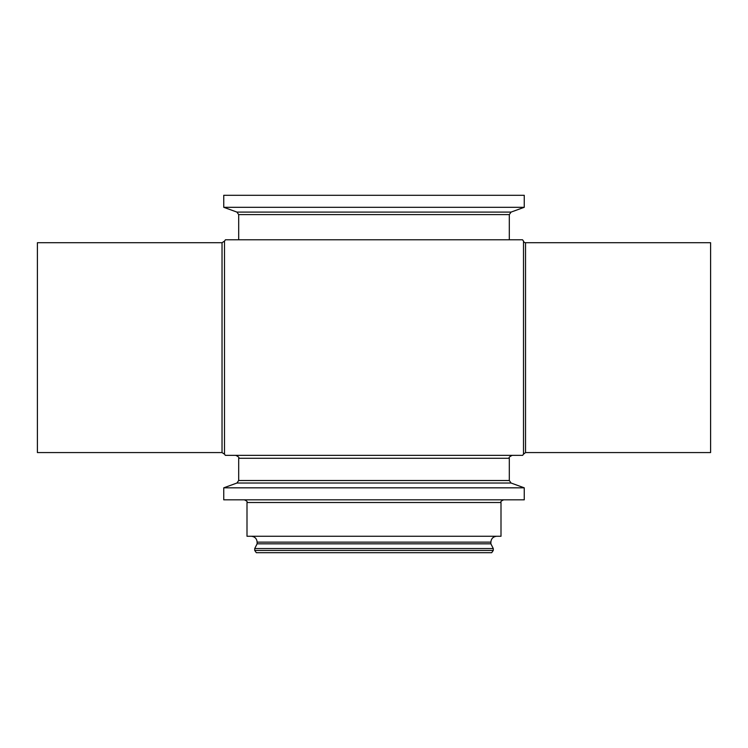 <?xml version="1.0" encoding="UTF-8"?>
<svg xmlns="http://www.w3.org/2000/svg" width="748" height="748" viewBox="0 0 748 748"><rect width="100%" height="100%" fill="white"/><g stroke="black" fill="none" stroke-linecap="round" stroke-linejoin="round"><path stroke-width="1.12" d="M37.4 360.274L37.4 452.568L222.034 452.568L222.034 242.717L37.4 242.717L37.4 360.274M222.034 452.568L224.503 454.186L224.503 241.099L222.034 242.717M523.497 347.642L523.497 241.099L523.497 454.186L525.535 452.568L525.535 242.717L710.6 242.717L710.6 452.568L525.535 452.568M224.503 241.099A183.578 183.578 0 0 1 225.457 239.781L522.543 239.781A183.578 183.578 0 0 1 523.497 241.099A2.094 2.094 0 0 0 525.535 242.717M374 207.299L524.255 207.299L524.255 195.293L223.746 195.293L223.746 207.299L374 207.299M493.278 550.444L491.688 552.707L256.312 552.707L254.722 550.444L493.278 550.444L493.278 548.546L490.884 543.815L490.884 542.132C491.23 538.56 493.194 536.606 496.765 536.26M254.722 550.444L254.722 548.546L493.278 548.546M501.001 502.516L246.999 502.516L246.999 536.26L501.001 536.26L501.001 502.516C500.356 501.777 501.254 500.88 503.685 499.823M374 487.827L524.255 487.827L524.255 499.823L223.746 499.823L223.746 487.827L374 487.827M374 455.336L235.751 455.336L374 455.336M224.503 454.186A183.578 183.578 0 0 0 225.335 455.336L522.665 455.336A183.578 183.578 0 0 0 523.497 454.186M509.313 214.611L238.687 214.611L238.687 239.781L509.313 239.781L509.313 214.611L511.08 212.086L524.255 207.299M238.687 214.611L236.92 212.086L511.08 212.086M254.722 548.546L257.116 543.815L490.884 543.815M257.116 543.815L257.116 542.132L490.884 542.132M223.746 487.827L236.92 483.03L511.08 483.03L524.255 487.827M236.92 483.03L238.687 480.506L509.313 480.506L509.313 458.272C508.518 457.664 509.5 456.682 512.249 455.336M238.687 480.506L238.687 458.272L509.313 458.272M236.92 212.086L223.746 207.299M257.116 542.132C256.77 538.56 254.806 536.606 251.234 536.26M246.999 502.516C247.644 501.777 246.746 500.88 244.316 499.823M511.08 483.03L509.313 480.506M238.687 458.272C239.482 457.664 238.5 456.682 235.751 455.336"/></g></svg>
